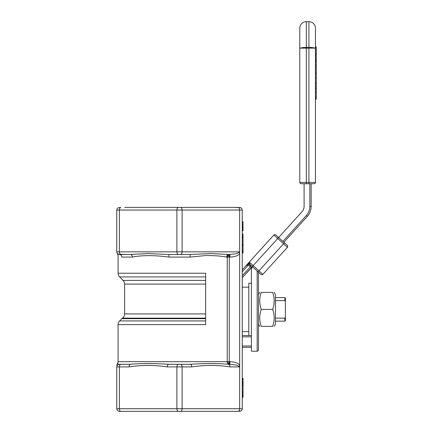 <?xml version="1.0" encoding="UTF-8"?>
<svg xmlns="http://www.w3.org/2000/svg" width="433" height="433" viewBox="0 0 433 433"><rect width="100%" height="100%" fill="white"/><g stroke="black" fill="none" stroke-linecap="round" stroke-linejoin="round"><path stroke-width="0.65" d="M242.258 391.692L243.032 391.692L243.032 378.339L242.258 378.339M242.258 397.267L243.032 397.267L243.032 395.648L242.258 395.648M243.032 234.183L242.258 234.107M242.258 244.347L243.032 244.569L243.032 234.107M242.258 250.463L243.032 250.463L243.032 244.596L242.258 244.596M243.032 250.664L243.032 252.948L243.032 250.463L242.258 250.664M242.258 252.948L243.032 252.948L242.258 253.17M242.258 230.773L243.032 230.773L243.032 221.783L242.258 221.783M243.032 391.692L243.032 395.648M243.032 379.27L242.258 379.27M243.032 382.312L242.258 382.312M243.032 384.856L242.258 384.856M315.468 99.217L316.242 99.217L316.242 98.697L315.468 98.686L316.242 98.697L316.242 97.122L315.468 97.122M316.242 97.122L316.242 88.96M315.468 47.311L315.468 46.91L316.242 46.91L316.242 47.311L315.468 47.311L315.468 48.128L315.468 28.188L315.468 48.128L311.863 48.128A6.538 2.928 -90 0 0 311.847 47.495L315.468 48.128L315.468 182.445L315.083 183.37L314.158 183.754L308.929 183.754L308.929 182.445L306.315 182.445L306.315 48.128L308.929 48.128L308.929 47.419L306.315 47.419L306.315 21.65L306.315 48.128L303.387 48.128A6.538 2.928 -90 0 1 303.398 47.495L306.315 47.419L306.315 48.128M316.242 47.311L316.242 53.508L315.468 53.508M316.242 53.508L315.468 53.676M316.242 53.676L316.242 55.045L315.468 55.045M316.242 55.045L316.242 55.424L315.468 55.424M315.468 83.629L316.242 83.629L316.242 86.605L315.468 86.605M316.242 86.605L316.242 88.132L315.468 88.132M316.242 88.132L315.468 88.197M316.242 88.197L316.242 88.743L315.468 88.743M316.242 88.743L315.468 88.803M316.242 74.189L316.242 83.217L315.468 83.217M315.468 68.874L316.242 68.874L316.242 65.995L315.468 65.995M316.242 68.874L316.242 73.594L315.468 73.594M315.468 61.968L316.242 61.968L316.242 64.993L315.468 64.993M316.242 64.993L316.242 65.881L315.468 65.881M315.468 59.142L316.242 59.142L316.242 56.128L315.468 56.128M316.242 59.142L316.242 60.284L315.468 60.284M316.242 60.284L316.242 61.443L315.468 61.443M242.258 347.293L251.411 347.293M242.258 335.526L248.796 335.526L248.796 283.236L251.411 283.236M284.876 300.61L285.401 301.325L285.401 298.137L284.876 297.617L284.876 300.61L275.464 300.61M285.401 320.626L285.401 317.438L284.876 318.152L284.876 321.145L285.401 320.626M285.401 301.325L285.401 317.438M275.464 318.152L284.876 318.152M283.853 242.269L307.289 216.419L283.853 242.269L287.339 245.43L275.718 234.897L274.776 234.556L274.062 234.816L242.258 269.856M242.258 271.805L247.546 265.97L248.569 265.472L250.436 266.674L251.313 265.705L249.933 264.455L261.002 274.49L261.943 274.825L262.847 274.398L250.133 262.869L248.553 262.918L273.873 234.984L277.748 238.496L302.061 211.677A7.843 7.843 0 0 0 304.096 206.411L304.096 183.754L301.087 183.754L308.929 183.754L308.929 183.37M249.938 264.46L248.807 263.746L250.274 265.283L249.657 265.965M252.991 267.226L257.164 271.009L257.164 351.217L251.411 351.217L251.411 270.576A7.843 7.843 0 0 1 252.352 266.847L252.991 267.226M252.542 266.3L277.748 238.496L283.555 243.768L258.095 271.854L258.469 272.195L258.469 294.608L259.751 292.389M284.178 243.081L283.555 243.768L287.431 247.281L287.766 246.339L287.339 245.43M287.582 247.075L287.756 246.594M287.512 245.619L287.756 246.594L287.431 247.281L262.847 274.398M246.637 265.023L247.92 263.616M248.298 263.194L248.553 262.918M249.608 262.539L250.133 262.869A1.31 1.023 132.2 0 0 249.733 263.757A1.31 1.023 132.2 0 0 250.009 264.525M242.258 275.697L250.436 266.674L251.405 267.551L252.352 266.847L242.258 277.64L251.405 267.551L251.124 267.296M250.534 264.996L250.274 265.283L248.807 263.746L246.859 265.348L246.577 265.093M247.546 265.97L246.859 265.348L248.807 263.746L249.733 263.757M303.387 48.128L299.777 48.128L299.777 28.188L299.777 182.445L300.161 183.37L301.087 183.754M299.777 28.188A6.538 6.538 0 0 1 306.315 21.65L308.929 21.65A6.538 6.538 0 0 1 315.468 28.188M306.315 183.37L306.315 183.754L308.929 183.754M315.246 183.175L315.468 182.445L308.929 182.445L308.929 21.65L308.929 47.419L311.847 47.495M310.77 206.411L311.154 206.411A14.901 14.901 0 0 1 307.289 216.419A14.901 14.901 0 0 0 311.154 206.411L311.154 183.754M258.469 294.608L258.469 349.907L258.084 350.833L257.164 351.217M258.469 349.907L258.469 272.195M272.66 292.389C274.706 292.389 274.706 292.389 272.66 292.389C274.706 292.389 274.706 292.389 272.66 292.389L261.272 292.389C259.226 292.389 259.226 292.389 261.272 292.389C259.226 292.389 259.226 292.389 261.272 292.389C259.226 298.05 259.226 303.717 261.272 309.384C259.226 315.045 259.226 320.712 261.272 326.374C259.226 326.374 259.226 326.374 261.272 326.374C259.226 326.374 259.226 326.374 261.272 326.374L272.66 326.374C274.706 326.374 274.706 326.374 272.66 326.374C274.706 326.374 274.706 326.374 272.66 326.374C274.706 320.712 274.706 315.045 272.66 309.384C274.706 303.717 274.706 298.05 272.66 292.389M272.66 309.384L261.272 309.384M274.181 292.389L275.464 294.608L275.464 324.155L274.181 326.374M248.569 265.472L248.645 262.82M234.35 207.412L240.645 207.613L241.82 208.576L242.258 210.027L242.258 408.736L239.644 408.736L239.26 410.587L238.334 411.35L241.094 410.912L241.82 410.186L242.258 408.736M228.131 257.088L227.228 257.088L227.228 361.674L229.257 361.674L229.257 257.088L228.131 257.088A2.614 1.126 90 0 1 229.257 254.474L229.257 257.088L229.885 257.088L229.885 254.474L236.358 253.711L238.339 252.861L239.038 251.86L239.644 253.743L239.644 365.019C237.755 362.908 234.502 361.793 229.885 361.674L229.885 364.288L236.358 365.051L238.339 365.901L239.038 366.903L239.644 365.019L239.644 408.736L116.758 408.736L116.807 409.245L117.922 410.912L119.373 411.35L238.334 411.35M124.666 411.35L120.423 411.301L119.757 410.587L119.4 409.245L119.373 366.903L129.023 366.903L129.402 365.051L130.328 364.288L119.373 364.288C116.796 363.325 116.796 363.325 119.373 364.288L117.527 365.051L116.758 366.903C116.758 364.976 116.758 364.976 116.758 366.903L119.373 366.903L119.757 365.051L120.683 364.288L119.373 364.288M180.815 207.412L181.741 208.181L182.125 210.027L239.644 210.027L239.26 208.181L238.334 207.412L124.666 207.412M116.758 210.027L119.373 210.027L119.757 208.181L120.683 207.412L117.922 207.851L117.197 208.576L116.758 210.027L116.758 251.86L118.068 255.324L118.068 273.228A5.228 5.228 0 0 0 119.6 276.925L123.069 280.395A5.228 5.228 0 0 1 124.601 284.097L124.601 313.925A5.228 5.228 0 0 1 122.458 318.147L119.6 320.923A5.228 5.228 0 0 0 118.068 324.62L118.068 361.674A2.614 2.614 0 0 1 117.413 363.401L118.393 364.083M241.094 410.912L239.644 411.35M242.209 409.245L241.495 410.587M116.758 408.736L116.758 366.903L117.527 365.051M118.702 254.388L119.373 254.474A2.614 2.452 90 0 1 121.83 257.088C116.818 255.156 116.818 255.156 121.83 257.088L121.733 257.088M229.885 361.674L229.257 361.674L229.257 364.288A2.614 1.126 90 0 1 228.131 361.674M229.885 257.088C234.502 256.969 237.755 255.854 239.644 253.743L239.644 210.027L242.258 210.027M180.815 411.35L181.741 410.587L182.125 408.736L182.125 366.903L191.77 366.903C204.511 364.976 217.252 364.976 229.999 366.903L229.614 365.051L228.689 364.288C217.236 363.325 204.495 363.325 190.466 364.288L168.556 364.288C154.521 363.325 141.78 363.325 130.328 364.288M229.885 364.288L228.689 364.288M121.83 257.088L132.336 257.088C142.051 255.156 154.272 255.156 169 257.088L190.017 257.088L205.653 255.557C213.859 255.492 220.868 256.006 226.681 257.088A2.614 2.008 90 0 1 228.689 254.474L229.885 254.474M229.257 254.474A2.614 2.03 -90 0 0 227.228 257.088L226.681 257.088M205.653 324.62L118.068 324.62L205.653 324.62L205.653 273.228L118.068 273.228L205.653 273.228L205.653 276.925L119.6 276.925L205.653 276.925M205.653 318.147L205.653 317.568L205.653 318.147L122.458 318.147L205.653 318.147M205.653 317.032L205.653 315.917L205.653 317.032M205.653 315.213L205.653 313.925L124.601 313.925L205.653 313.925L205.653 315.213M178.201 207.412L177.276 208.181L176.891 210.027L119.373 210.027L119.373 251.86L119.757 253.711L120.683 254.474L119.373 254.474L130.328 254.474L118.431 254.301M117.906 254.025L117.527 253.711L117.906 254.025M117.451 253.635L117.798 253.949M132.336 257.088A2.614 2.008 90 0 0 130.328 254.474L148.459 253.592L167.284 254.463L190.466 254.474A2.614 0.449 90 0 0 190.017 257.088M169 257.088A2.614 0.449 90 0 0 168.556 254.474L178.201 254.474L177.276 253.711L176.891 251.86L116.758 251.86L117.527 253.711L119.373 254.474L117.527 253.711M228.689 254.474L210.557 253.592L190.466 254.474M129.023 366.903C141.764 364.976 154.505 364.976 167.246 366.903L167.631 365.051L168.556 364.288L190.466 364.288L191.386 365.051L191.77 366.903M227.228 361.674L118.068 361.674L227.228 361.674A2.614 2.03 -90 0 0 229.257 364.288M243.032 379.032L242.258 379.032M243.032 396.006L242.258 396.006M243.032 397.137L242.258 397.137M243.032 236.819L242.258 236.819M243.032 237.203L242.258 237.203M243.032 244.569L242.258 244.569M243.032 245.132L242.258 245.132M243.032 245.397L242.258 245.397M243.032 250.247L242.258 250.247M243.032 251.811L242.258 251.811M243.032 252.082L242.258 252.082M243.032 222.546L242.258 222.546M243.032 224.527L242.258 224.527M243.032 225.826L242.258 225.826M243.032 226.389L242.258 226.389M243.032 226.692L242.258 226.692M243.032 227.006L242.258 227.006M243.032 227.412L242.258 227.412M243.032 228.505L242.258 228.505M243.032 230.129L242.258 230.129M243.032 392.303L242.258 392.303M243.032 394.934L242.258 394.934M243.032 379.573L242.258 379.573M243.032 380.304L242.258 380.304M243.032 381.684L242.258 381.684M243.032 383.346L242.258 383.346M243.032 383.822L242.258 383.822M243.032 385.489L242.258 385.489M316.242 92.5L315.468 92.5M316.242 49.925L315.468 49.925M316.242 77.772L315.468 77.772M316.242 83.022L315.468 83.022M316.242 72.441L315.468 72.441M242.258 336.836L251.411 336.836M242.258 345.983L251.411 345.983M278.365 237.814L278.625 237.528M258.349 271.567L258.095 271.854M251.059 265.992L251.313 265.705M311.863 48.128L308.929 48.128M299.777 48.128L303.398 47.495M306.315 183.754L306.315 182.445L299.777 182.445M309.844 183.754L309.844 206.411A13.596 13.596 0 0 1 306.32 215.542L282.884 241.392M311.154 206.411L309.844 206.411M307.008 216.164L306.32 215.542M239.644 207.412L241.495 208.181M176.891 210.027L182.125 210.027L182.125 251.86L176.891 251.86L176.891 210.027M167.246 366.903L176.891 366.903L176.891 408.736L177.276 410.587L178.201 411.35M178.201 364.288L177.276 365.051L176.891 366.903L182.125 366.903L181.741 365.051L180.815 364.288M229.999 366.903L239.038 366.903M205.653 284.097L124.601 284.097L205.653 284.097L205.653 280.395L123.069 280.395L205.653 280.395M205.653 318.672L121.852 318.672L205.653 318.672M205.653 320.923L119.6 320.923L205.653 320.923M180.815 254.474L181.741 253.711L182.125 251.86L239.038 251.86M242.258 397.299L243.032 397.299M243.032 234.069L242.258 234.069M315.468 73.994L316.242 73.994M275.464 297.617L284.876 297.617M248.796 331.608L242.258 331.608M251.411 335.526L248.796 335.526M275.464 321.145L284.876 321.145M258.469 324.155L259.751 326.374M242.258 281.926L242.215 282.256M117.413 363.401L116.758 365.133M248.796 287.155L242.258 287.155"/></g></svg>
